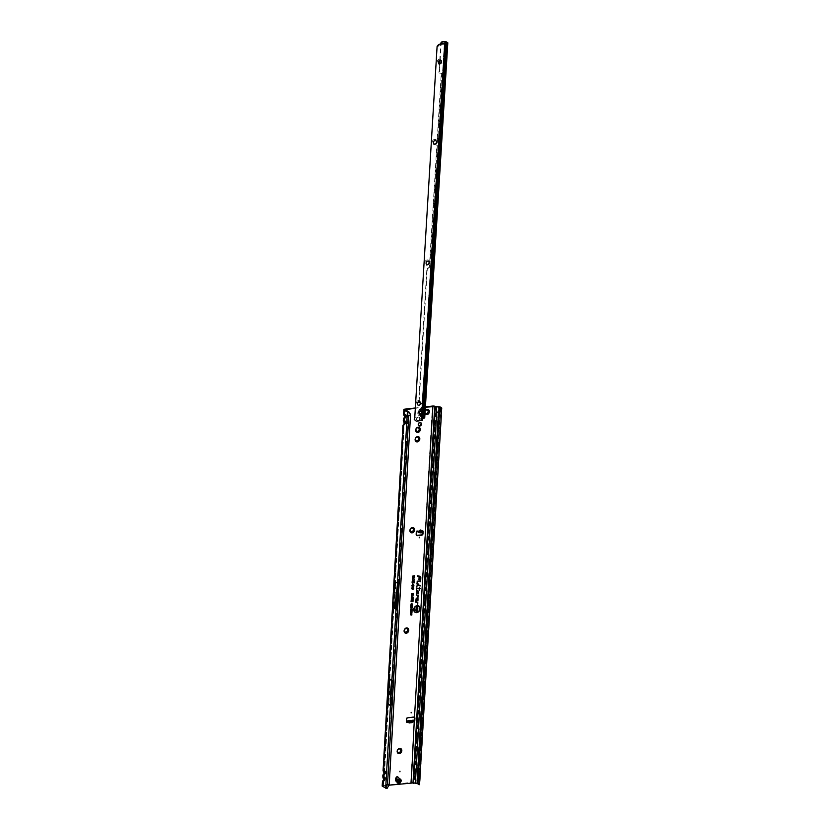 <?xml version="1.0" encoding="UTF-8"?>
<svg xmlns="http://www.w3.org/2000/svg" width="830" height="830" viewBox="0 0 830 830"><rect width="100%" height="100%" fill="white"/><g stroke="black" fill="none" stroke-linecap="round" stroke-linejoin="round"><path stroke-width="0.62" stroke-dasharray="4.15 3.11" d="M424.981 413.859A2.791 2.303 -60.6 0 1 425.178 410.518M425.147 411.016A1.868 1.546 119.4 0 0 425.043 412.759M399.925 749.096L399.956 749.116A1.868 1.546 119.4 0 0 398.099 752.364L398.12 752.374M406.866 628.652L406.897 628.673A1.868 1.546 119.4 0 0 405.05 631.921L405.03 631.91M412.655 528.285L412.686 528.305A1.868 1.546 119.4 0 0 410.829 531.553L410.819 531.542M417.915 437.337A1.868 1.546 119.4 0 0 416.079 440.595M418.797 420.883A1.868 1.546 119.4 0 0 418.725 417.365A1.868 1.546 119.4 0 0 418.227 420.945M418.237 417.096A1.868 1.546 119.4 0 0 418.04 420.665A1.868 1.546 119.4 0 0 418.237 417.096M427.429 410.103L427.398 410.082A1.868 1.546 119.4 0 0 425.583 413.35L425.593 413.361M418.445 427.917L418.476 427.927A1.868 1.546 119.4 0 0 416.619 431.185L416.639 431.195M420.592 422.636A1.785 1.473 119.4 0 0 418.009 423.736A1.785 1.473 119.4 0 0 418.86 425.697M420.675 411.026L421.204 411.12A1.691 1.39 -60.6 0 1 421.609 411.919L421.443 412.946A1.691 1.39 -60.6 0 1 421.298 413.216L420.488 413.807L420.986 414.253A1.785 1.473 -60.6 0 1 420.032 414.357L419.669 414.212A1.836 1.515 119.4 0 0 420.156 414.243A1.826 1.504 -60.6 0 1 419.658 414.191L420.063 414.139A1.743 1.442 119.4 0 0 420.54 413.963L420.634 414.077A1.826 1.504 -60.6 0 1 420.146 414.222A1.836 1.515 119.4 0 0 420.654 414.097L420.717 414.129A1.836 1.515 -60.6 0 1 419.721 414.232A1.836 1.515 119.4 0 0 420.717 414.129L420.509 413.911A1.691 1.39 -60.6 0 1 419.617 414.004L418.901 413.485A1.691 1.39 -60.6 0 1 418.787 413.247L418.714 412.24A1.691 1.39 -60.6 0 1 419.233 411.338L420.115 410.829A1.691 1.39 -60.6 0 1 420.385 410.798L420.758 411.006A1.785 1.473 119.4 0 0 420.54 414.409A1.785 1.473 119.4 0 0 420.737 410.985L421.547 411.431L420.758 411.006A0.654 0.54 119.4 0 0 420.437 410.757L420.986 411.047A0.654 0.54 -60.6 0 1 421.184 411.244L421.267 411.234A0.726 0.591 119.4 0 0 420.177 411.348A0.654 0.54 -60.6 0 1 420.986 411.047L419.793 411.628L422.003 411.96A1.473 1.214 -60.6 0 1 422.034 412.022L420.82 414.232A1.473 1.214 -60.6 0 1 420.779 414.232L419.845 413.714L419.773 412.271A1.473 1.214 -60.6 0 1 419.814 412.209L420.686 411.659M420.25 410.715A1.785 1.473 119.4 0 0 420.053 414.129A1.785 1.473 119.4 0 0 420.25 410.715M422.543 530.847A0.82 0.674 119.4 0 0 421.484 530.847L420.105 530.868L419.97 530.225L419.679 530.868L417.096 530.91A0.82 0.674 119.4 0 0 415.996 531.719L415.851 534.25A1.318 1.079 119.4 0 0 416.608 535.371M420.105 530.868L421.059 532.684L419.97 530.225M421.028 532.736L420.032 532.331L419.679 530.868M390.069 692.583L390.1 691.95L390.069 692.583M394.758 604.354L394.79 603.721L394.758 604.354M389.063 785.201L383.834 785.782L383.616 781.487L385.276 780.003L383.616 781.487L384.3 780.978L384.446 778.488L384.342 780.802L385.919 778.716L384.311 776.942L384.466 774.722L383.979 775.21L384.663 774.701L384.798 772.222L384.705 774.535L386.282 772.44L384.663 770.665L404.158 425.168L405.797 423.591L404.158 425.168L384.114 770.375L386.375 772.408L383.979 775.21L385.639 773.726M385.608 773.633L384.466 774.722M385.327 772.315L385.027 771.993A1.183 0.664 124.9 0 1 385.296 770.966L385.888 772.139L383.118 775.313M384.145 773.498L384.072 773.778A1.183 0.996 -126.8 0 1 384.072 773.778L385.027 771.993L383.958 771.246A1.183 0.664 124.9 0 1 384.228 770.219L385.296 770.966M384.311 776.942L383.854 777.326L383.751 776.652L384.352 776.766L386.012 778.685L385.276 780.003M385.245 779.899L384.083 780.895M384.975 778.592L384.663 778.26A1.183 0.664 124.9 0 1 384.933 777.243L385.525 778.405L382.755 781.58M383.782 779.775L383.709 780.055A1.183 0.996 -126.8 0 1 383.709 780.055L384.663 778.26L383.595 777.513A1.183 0.664 124.9 0 1 383.865 776.496L384.933 777.243M404.158 425.168L404.843 424.659L404.988 422.18L404.884 424.493L406.461 422.397L404.853 420.623L404.988 418.31L406.181 417.407L404.521 418.901L404.293 420.333L406.555 422.366L405.818 423.684M405.797 423.591L404.656 424.68M405.517 422.273L405.216 421.941A1.183 0.664 124.9 0 1 405.476 420.924L406.067 422.096L403.307 425.271M404.324 423.456L405.237 422.761L404.241 423.746A1.183 0.996 -126.8 0 1 404.252 423.736L405.216 421.941L404.148 421.204A1.183 0.664 124.9 0 1 404.407 420.177L405.476 420.924M404.521 418.901L405.206 418.382L405.351 415.903L405.248 418.216L406.825 416.12L406.327 414.927L406.918 416.1L406.181 417.407M405.216 414.346L405.382 415.996L406.285 415.093L405.216 414.346L405.486 410.134M404.791 414.772L404.656 414.066L406.327 414.927M405.88 415.996L405.569 415.674A1.183 0.664 124.9 0 1 405.839 414.658L406.43 415.82L403.66 418.994M404.687 417.189L405.6 416.494L404.604 417.469A1.183 0.996 -126.8 0 1 404.615 417.459L405.569 415.674L404.501 414.927A1.183 0.664 124.9 0 1 404.77 413.911L405.839 414.658M416.297 612.312A3.362 2.77 119.4 0 0 416.629 612.291A3.362 2.77 119.4 0 0 419.326 610.268A3.362 2.77 119.4 0 0 419.316 606.958M417.49 605.61A3.611 2.978 119.4 0 0 417.438 605.61A3.611 2.978 119.4 0 0 417.013 605.63A3.611 2.978 119.4 0 0 414.108 607.83A3.611 2.978 119.4 0 0 414.17 611.399A3.611 2.978 119.4 0 0 414.201 611.44M417.449 581.135L416.899 583.895M417.262 585.181L416.722 586.955M414.305 721.644L413.402 721.28A0.82 0.674 119.4 0 0 414.409 721.478M413.112 720.253A1.183 0.571 -96.4 0 0 412.987 720.419L412.915 721.011A0.82 0.674 119.4 0 0 414.263 720.658M397.497 776.828L396.948 776.247L395.111 778.353L395.07 780.376L397.456 782.898L399.303 782.773L401.139 780.677L400.6 780.096A6.567 5.416 119.4 0 1 399.728 778.831A1.318 1.079 -60.6 0 0 399.645 778.675A6.101 5.032 -60.6 0 0 398.825 777.814A1.318 1.079 -60.6 0 0 398.69 777.72A6.567 5.416 119.4 0 1 398.556 777.658A6.567 5.416 119.4 0 1 397.497 776.828L396.948 776.247M425.385 407.177L414.824 408.36M398.69 777.72L399.168 778.001A1.318 1.079 -60.6 0 1 399.178 778.001A6.567 5.416 119.4 0 1 399.043 777.928A6.567 5.416 119.4 0 1 397.985 777.098L397.435 776.517M399.655 778.395A6.101 5.032 -60.6 0 1 400.122 778.945A1.318 1.079 -60.6 0 1 400.216 779.1A6.567 5.416 119.4 0 0 401.077 780.366L398.556 782.13A1.639 0.903 -43.4 0 0 397.456 782.898M401.627 780.947L401.077 780.366M422.584 532.362L422.615 531.802M409.356 720.679L409.097 722.069L411.089 721.841L412.199 720.357M382.184 786.02A2.293 0.664 3.3 0 1 383.346 785.512L410.715 782.462A2.293 0.664 3.3 0 1 413.838 782.877L414.357 783.167L436.061 406.773M425.406 406.845L414.844 408.028M414.16 717.13A1.318 1.079 119.4 0 0 413.361 716.84L407.374 717.514A1.318 1.079 119.4 0 0 406.161 718.894L406.015 721.436A0.82 0.674 119.4 0 0 406.607 722.142M413.35 721.187L412.987 720.419L413.402 721.28L412.271 722.349M421.972 531.117L421.484 530.847L421.422 531.905A1.183 0.602 -90.9 0 0 421.723 532.31L422.439 532.715M411.4 721.177L413.402 721.28M396.003 609.293L397.508 583.21M395.941 581.778L398.358 583.137L396.615 598.617L396.169 606.491L396.813 608.784A1.318 1.079 -60.6 0 1 396.865 609.21L394.437 607.84L395.941 581.778L393.97 599.322L393.648 604.79L394.395 607.415A1.318 1.079 -60.6 0 1 394.437 607.84M392.6 680.278L391.169 693.652L391.148 705.376L392.6 680.278L390.328 679.002L388.907 692.376L388.886 704.099L390.328 679.002M391.148 705.376L388.886 704.099M383.834 785.782L383.336 786.28L387.039 788.5M384.446 778.488L383.802 776.797M383.979 775.21L383.751 776.652M384.798 772.222L384.114 770.375M387.973 704.193L389.426 679.044M393.524 607.902L395.028 581.809M383.595 777.513L383.087 777.368A1.183 1.1 -134.9 0 1 382.806 776.527L383.865 776.496L383.792 773.882M383.958 771.246L383.45 771.101A1.183 1.1 -134.9 0 1 383.17 770.25L384.228 770.219L403.971 423.84M408.536 415.55L387.268 784.412L388.969 784.371L410.238 415.508L408.028 415.457L408.246 411.69M387.268 784.412L396.854 609.199M388.616 786.767L389.218 784.661M410.196 414.377L410.487 415.799M404.988 422.18L404.293 420.333M404.148 421.204L403.639 421.059A1.183 1.1 -134.9 0 1 403.349 420.208L404.407 420.177L404.345 417.563M405.351 415.903L404.708 414.201M405.04 409.885L404.656 414.066M404.501 414.927L404.002 414.782A1.183 1.1 -134.9 0 1 403.712 413.942L404.77 413.911L405.05 409.117M436.653 406.866L414.948 783.25L414.357 783.167M414.948 783.25L418.507 783.385L440.211 407.001M418.528 784.485L417.511 783.427M417.656 783.489L439.08 411.888M441.57 407.769L419.876 784.163L418.507 783.385M418.911 784.412L440.346 415.467L438.479 415.872M420.271 576.964A1.836 1.515 -60.6 0 1 420.488 577.919L420.333 581.664M418.994 576.311L418.828 580.046M417.168 597.89A1.1 0.903 119.4 0 0 415.975 599.042L415.851 602.165M417.604 598.42A0.882 0.726 -60.6 0 1 417.687 598.855L417.604 600.318M417.48 602.466L417.438 604.147M417.583 590.763A1.1 0.903 119.4 0 0 416.38 591.925L416.255 595.048M418.009 591.302A0.882 0.726 -60.6 0 1 418.102 591.738L418.019 593.201M417.936 595.442L417.853 597.029M416.982 588.128L416.556 589.943M419.233 587.318L419.171 588.397M419.16 588.615L419.129 590.14M416.131 607.124L417.978 606.554M416.089 607.965L417.376 606.875M416.473 607.902L417.915 607.757M415.923 610.797L417.625 610.237M416.65 611.565L416.65 610.6M417.397 611.627L417.407 610.517M415.986 609.417L416.743 608.494M416.401 609.998L415.934 609.365L416.401 609.998M417.376 608.494L417.158 609.863M416.94 608.847L417.708 609.096M416.712 609.542L416.888 608.815M412.531 576.228L414.471 575.709M413.319 576.923L413.319 576.03M414.097 576.964L414.097 575.947M413.444 588.574L412.718 588.034M412.832 587.837L413.61 588.491L413.029 589.196M411.794 588.74L412.728 587.827L413.61 588.491M412.313 589.3L411.742 588.688L412.313 589.3M413.548 586.903L412.811 586.364M412.925 586.167L413.703 586.82L413.122 587.526M411.888 587.08L412.832 586.156L413.703 586.82M412.417 587.63L411.836 587.018L412.417 587.63M411.981 585.461L412.728 584.652M412.427 585.97L411.929 585.399L412.427 585.97M413.527 584.631L413.226 585.835M412.531 585.773L413.34 584.631L413.807 585.15M412.137 582.702L412.645 582.089M412.697 583.116L412.085 582.639L412.697 583.116M413.724 583.044L413.703 582.297M412.209 581.436L412.686 581.851L412.157 581.384L413.682 580.772M413.828 580.243L414.087 579.382M412.458 577.524L414.388 577.12M412.386 578.738L413.216 577.441M413.776 578.303L414.014 577.348M411.514 593.969L413.444 593.45M411.493 594.353L413.06 593.678M411.452 595.037L412.904 594.861M411.597 601.698L411.016 601.314L411.597 601.698M411.348 601.491L412.842 601.345M411.296 599.851L411.815 599.665M411.659 600.547L411.078 600.163L411.659 600.547M411.421 600.339L413.06 600.204M411.358 598.7L411.877 598.523M411.732 599.405L411.141 599.011L411.732 599.405M411.483 599.198L413.122 599.053M411.794 598.254L411.213 597.87L411.794 598.254M411.545 598.046L413.184 597.911M412.199 604.115L411.618 603.69M411.721 603.535L412.313 604.043L411.856 604.593M410.902 604.25L411.628 603.524L412.313 604.043M410.311 614.874L411.721 614.034M411.545 615.165L411.514 614.625M410.404 613.246L411.784 612.831M410.362 613.827L411.483 613.007M410.601 613.775L411.742 613.65M410.425 612.841L410.435 611.772L412.002 611.617M411.078 612.706L411.068 611.866M411.68 612.685L411.68 611.793M410.549 610.745L412.074 610.309M410.508 611.326L411.628 610.507M410.746 611.274L412.033 611.15M410.591 609.708L411.286 608.95L412.002 609.49L411.379 608.95M410.705 609.625L411.566 609.915L411.275 609.106M410.705 608.017L412.23 607.705M411.711 608.566L411.908 607.882M410.777 606.626L412.313 606.201M410.767 606.917L411.981 606.377M410.736 607.446L411.856 607.301M410.819 605.589L411.524 604.831L412.24 605.371L411.618 604.831M410.943 605.516L411.805 605.807L411.514 604.997M404.449 416.39A1.183 0.602 154.6 0 0 404.667 416.577L404.002 414.782M405.206 418.382L405.631 417.314L404.563 418.725M405.009 418.403L404.335 418.974L404.397 421.007L405.019 422.273L405.963 421.204M404.086 422.667A1.183 0.602 154.6 0 0 404.303 422.844L403.639 421.059M404.843 424.659L405.268 423.58L404.2 425.002M388.72 786.217L387.185 788.22M383.346 785.512L383.429 780.159M383.543 778.976A1.183 0.602 154.6 0 0 383.761 779.163L383.087 777.368M384.3 780.978L384.726 779.899L383.657 781.321M384.103 780.999L383.429 781.559L383.17 786.072M385.379 779.775L384.415 780.74L383.854 777.326L384.466 778.582L385.421 777.513M383.906 772.709A1.183 0.602 154.6 0 0 384.124 772.886L383.45 771.101M384.663 774.701L385.089 773.622L384.02 775.044M384.249 771.08L384.83 772.315L385.784 771.246M396.626 598.617L395.941 603.732L393.711 602.009L393.576 604.396M395.941 603.732L395.837 605.61L393.607 604.354L393.97 599.322M395.837 605.61L396.169 606.491M391.262 692.147L389 690.871M391.169 693.652L388.907 692.376M421.806 531.293L421.422 531.905M421.443 531.252L421.277 530.64M410.497 721.031L409.097 722.069M412.5 720.814L411.089 721.841M412.22 722.391L413.402 721.146M412.064 722.494L412.655 721.322L413.143 721.685L411.991 722.536M408.194 721.861L409.854 722.359M409.771 722.059L413.018 721.81L407.987 721.747L409.553 722.38M401.139 780.677L400.6 780.096M395.111 778.353L399.811 780.273L398.556 782.13L396.014 779.183L397.861 777.088L400.714 780.107M400.008 778.872L399.23 780.096L396.18 779.609A1.639 0.903 -43.4 0 0 395.07 780.376M400.548 779.432L398.867 782.202L399.303 782.773M421.796 412.022L421.837 411.929A1.836 1.515 119.4 0 0 421.401 411.058L421.453 411.089A1.836 1.515 -60.6 0 1 421.889 411.971L421.671 411.908A1.743 1.442 119.4 0 0 421.256 411.089L420.769 411.213M420.82 409.564A3.279 2.708 119.4 0 0 417.936 412.168A3.279 2.708 119.4 0 0 419.026 415.55A3.279 2.708 119.4 0 0 420.457 415.83A3.279 2.708 119.4 0 0 423.342 413.216A3.279 2.708 119.4 0 0 422.252 409.833A3.279 2.708 119.4 0 0 420.82 409.564A3.279 2.708 119.4 0 0 417.957 412.178A3.279 2.708 119.4 0 0 419.046 415.56A3.279 2.708 119.4 0 0 420.478 415.84A3.279 2.708 119.4 0 0 420.592 415.83A3.279 2.708 119.4 0 0 423.29 411.037A3.279 2.708 119.4 0 0 422.263 409.844A3.279 2.708 119.4 0 0 420.831 409.564M420.924 413.423L420.955 413.506A0.654 0.54 119.4 0 0 421.36 413.278L421.35 413.257A1.743 1.442 119.4 0 0 421.505 412.977L421.536 412.977A0.654 0.54 119.4 0 0 421.505 412.51L421.92 412.749A0.654 0.54 -60.6 0 1 421.37 413.745L421.401 413.817A0.726 0.591 119.4 0 0 422.003 412.728L421.899 411.971A1.836 1.515 119.4 0 0 421.464 411.099L421.723 411.296A1.785 1.473 -60.6 0 1 422.138 412.147L422.086 412.22M418.818 412.386L418.714 412.282A1.826 1.504 -60.6 0 1 419.254 411.296L419.316 411.307A1.836 1.515 119.4 0 0 418.787 412.323L419.368 412.821L419.42 413.869L418.839 412.801A0.654 0.54 119.4 0 0 418.756 413.288L418.756 413.278A1.743 1.442 119.4 0 0 418.88 413.527L418.88 413.527A0.654 0.54 119.4 0 0 419.285 413.693L419.7 413.931A0.654 0.54 -60.6 0 1 419.264 413.039L418.963 412.593L419.264 413.039A0.726 0.591 119.4 0 0 419.731 414.004L419.939 414.398A1.857 1.525 119.4 0 0 421.152 414.263L421.401 413.817M420.779 414.232A1.473 1.214 -60.6 0 1 420.748 414.232L420.229 413.807A1.349 1.11 119.4 0 0 420.291 413.807L420.312 413.776A0.654 0.54 -60.6 0 1 420.914 413.153L421.184 412.666A0.654 0.54 -60.6 0 1 421.381 411.836L421.391 411.794A1.349 1.11 119.4 0 0 421.37 411.742L421.484 411.711A1.442 1.193 -60.6 0 1 421.516 411.763L421.63 413.558M422.148 412.147L422.242 412.271A1.857 1.525 119.4 0 0 421.713 411.192L421.723 411.296M421.557 411.431L420.903 411.255L421.64 411.307M419.721 411.524L419.057 412.624A1.857 1.525 119.4 0 1 419.731 411.41L419.876 411.597M419.254 413.61L419.617 414.066A1.743 1.442 119.4 0 0 420.073 414.097L420.001 414.274M419.762 411.12L420.405 410.757A1.743 1.442 119.4 0 0 420.125 410.788L420.136 410.788A0.654 0.54 119.4 0 0 419.773 411.12L421.184 411.607M444.548 43.7L421.619 413.817L422.729 413.786M414.274 417.376L421.204 416.629L421.09 420.426L421.204 416.629A1.639 1.349 119.4 0 1 421.619 413.817L444.392 43.751M418.652 400.465A2.791 2.303 119.4 0 0 418.32 405.797A2.791 2.303 119.4 0 0 418.652 400.465M418.019 405.019L418.05 405.04A1.868 1.546 -60.6 0 1 419.876 401.772L419.887 401.782M427.305 259.883A2.791 2.303 119.4 0 0 426.973 265.226A2.791 2.303 119.4 0 0 427.305 259.883M426.703 264.459L426.672 264.438A1.868 1.546 -60.6 0 1 428.529 261.191L428.508 261.18M434.723 139.388A2.791 2.303 119.4 0 0 434.391 144.731A2.791 2.303 119.4 0 0 434.723 139.388M434.121 143.964L434.09 143.943A1.868 1.546 -60.6 0 1 435.947 140.695L435.926 140.685M439.661 59.065A2.791 2.303 119.4 0 0 439.34 64.398A2.791 2.303 119.4 0 0 439.661 59.065M439.049 63.62A1.868 1.546 -60.6 0 1 440.886 60.362L440.875 60.351M421.246 420.374L422.325 420.374M422.231 420.447L421.36 420.271M419.264 402.54A0.986 0.851 124.5 0 0 419.534 402.56L420.416 402.498A0.654 0.571 -55.5 0 1 420.883 402.726L423.632 406.264L423.611 408.277L420.188 408.765A1.473 1.276 124.5 0 0 418.766 410.279L418.735 410.663A0.654 0.571 124.5 0 0 418.745 410.829L419.793 416.141A0.654 0.571 124.5 0 0 420.343 416.556L423.642 417.054L446.727 42.154L423.674 417.085L446.706 42.143M421.609 416.774L423.757 417.718L422.086 418.279L421.37 420.25M423.041 418.279L422.418 418.03L445.502 43.025M421.09 420.426L415.28 420.478M422.916 418.642L421.972 418.507L445.067 43.191M422.958 418.465L422.086 418.279M446.156 41.749L423.705 406.461L422.844 406.555L422.48 408.92L420.603 409.045A1.473 1.276 124.5 0 0 419.171 410.56L419.15 410.943A0.654 0.571 124.5 0 0 419.16 411.109L420.198 416.421A0.654 0.571 124.5 0 0 420.748 416.836L421.547 416.785M423.58 408.464L422.48 408.92L423.58 408.464L423.072 416.733M423.622 417.127L424.566 417.573L447.65 42.6M420.54 402.799L420.82 402.778A0.654 0.571 -55.5 0 1 421.298 403.007L422.844 406.555L445.222 43.098M423.632 406.264L422.833 406.389M439.495 63.765L438.956 72.521A0.654 0.571 -55.5 0 0 439.516 73.102L441.28 73.289L429.328 267.519L427.523 267.976A0.654 0.571 -55.5 0 0 426.89 268.64L418.694 401.689A0.986 0.851 124.5 0 0 418.694 401.71M419.129 401.616L427.294 268.92A0.654 0.571 -55.5 0 1 427.927 268.256L429.733 267.8L441.695 73.569L439.921 73.382A0.654 0.571 -55.5 0 1 439.371 72.801L439.921 63.765M440.139 60.206L441.135 44.094M439.713 60.3L440.709 44.146M423.788 417.21L446.862 42.237M408.858 721.457L407.354 721.623M414.284 720.513L410.715 782.462M385.525 778.405L384.788 779.723M385.888 772.139L385.151 773.456M406.067 422.096L405.341 423.414M406.43 415.82L405.704 417.137M432.42 406.067L414.429 717.971M413.433 721.156L413.143 721.685M421.723 532.31L420.592 532.331M420.032 532.331L418.268 532.362M386.541 788.085L386.759 784.319M383.616 781.487L383.336 786.28M398.358 583.137L408.028 415.457M392.901 605.641L393.482 595.546M435.543 406.482L413.838 782.877M438.354 406.731L416.66 783.115M440.284 415.394L419.015 784.257M396.813 608.784L394.395 607.415M396.076 606.159L396.387 600.681M420.841 532.694L419.856 530.339M413.018 721.81L410.207 722.11M419.108 412.52L419.108 412.479A1.785 1.473 -60.6 0 1 419.638 411.524M421.37 411.742L421.339 411.732A0.654 0.54 -60.6 0 1 420.634 411.545L420.146 411.607A0.654 0.54 -60.6 0 1 419.409 411.95L421.069 411.493M419.814 412.209L419.347 411.95A1.349 1.11 119.4 0 0 419.337 412.022L419.347 412.064A0.654 0.54 -60.6 0 1 419.451 412.863L419.669 413.299A0.654 0.54 -60.6 0 1 420.208 413.786L420.229 413.807M420.634 411.545L422.003 411.96M420.82 414.232L420.333 413.921A1.442 1.193 -60.6 0 1 420.271 413.931L420.001 413.745M421.007 410.269A2.666 2.2 119.4 0 0 420.717 415.374A2.666 2.2 119.4 0 0 421.007 410.269M419.773 412.271L419.316 412.012A1.442 1.193 -60.6 0 1 419.347 411.95L419.295 412.645M419.845 413.714L419.804 412.469M420.54 411.379L421.267 411.773M421.101 413.133L420.291 413.807M421.443 413.589L420.914 413.153M421.267 412.842L421.91 413.06M420.198 413.724L419.669 413.299M421.816 412.894L421.184 412.666M420.966 414.077L420.312 413.776M421.982 412.23L421.381 411.836M422.034 412.022L421.391 411.794M419.99 412.126L419.295 411.41M421.422 412.531L422.003 412.728M419.658 411.327L420.208 411.389M419.223 411.307A1.743 1.442 119.4 0 0 418.714 412.24L418.766 412.313A1.836 1.515 -60.6 0 1 419.316 411.327L419.233 411.338A1.836 1.515 119.4 0 0 418.725 412.282L419.223 411.307M418.839 412.251L418.839 412.801M424.255 418.04L423.632 417.781L446.716 42.797M423.176 418.237L422.553 417.978M422.688 419.503L421.744 419.378M446.789 42.787L423.705 417.666M423.611 408.277L422.75 408.36M423.705 406.679L422.854 406.762M422.211 416.826L422.729 408.557M423.985 417.251L447.069 42.268M421.816 416.38L421.951 414.18M444.766 43.482L422.522 404.947M422.117 404.667L444.465 41.5M421.08 532.715L420.053 530.287M389.965 692.002L390.027 692.542M394.655 603.773L394.717 604.323M383.854 777.326L384.435 774.629M384.778 774.473L384.062 770.51L403.971 425.251L404.625 424.587M392.642 604.707L392.829 601.345M406.295 417.189L405.32 418.154L404.874 409.678M440.782 407.935L419.077 784.329M406.15 417.314L404.988 418.31M404.967 424.421L405.932 423.466M404.397 421.007L404.957 424.431M384.778 774.463L385.743 773.508M420.592 415.83C422.927 415.042 423.829 413.444 423.29 411.037M421.91 413.599L422.854 413.734M446.831 42.735L423.757 417.718M422.543 408.889L423.352 408.619"/><path stroke-width="1.25" d="M399.334 753.671A2.791 2.303 -60.6 0 1 399.645 748.338A2.791 2.303 -60.6 0 1 399.334 753.671M399.137 748.961A1.868 1.546 119.4 0 0 398.929 752.54A1.868 1.546 119.4 0 0 399.137 748.961M406.285 633.228A2.791 2.303 -60.6 0 1 406.586 627.895A2.791 2.303 -60.6 0 1 406.285 633.228M406.088 628.518A1.868 1.546 119.4 0 0 405.88 632.087A1.868 1.546 119.4 0 0 406.088 628.518M412.064 532.85A2.791 2.303 -60.6 0 1 412.375 527.517A2.791 2.303 -60.6 0 1 412.064 532.85M411.867 528.139A1.868 1.546 119.4 0 0 411.67 531.719A1.868 1.546 119.4 0 0 411.867 528.139M417.314 441.892A2.791 2.303 -60.6 0 1 417.615 436.559A2.791 2.303 -60.6 0 1 417.314 441.892M417.117 437.182A1.868 1.546 119.4 0 0 416.909 440.761A1.868 1.546 119.4 0 0 417.117 437.182M417.853 432.482A2.791 2.303 -60.6 0 1 418.164 427.149A2.791 2.303 -60.6 0 1 417.853 432.482M417.656 427.772A1.868 1.546 119.4 0 0 417.449 431.351A1.868 1.546 119.4 0 0 417.656 427.772M425.178 410.518A2.791 2.303 -60.6 0 1 429.39 411.721A2.791 2.303 -60.6 0 1 424.981 413.859M425.043 412.759A1.868 1.546 119.4 0 0 428.052 412.033A1.868 1.546 119.4 0 0 425.147 411.016M398.099 752.364A1.868 1.546 119.4 0 0 399.936 749.106M405.05 631.921A1.868 1.546 119.4 0 0 406.897 628.673M410.829 531.553A1.868 1.546 119.4 0 0 412.676 528.295M416.079 440.595A1.868 1.546 119.4 0 0 417.915 437.337M418.227 420.945A1.868 1.546 119.4 0 0 418.797 420.883M425.583 413.35A1.868 1.546 119.4 0 0 427.419 410.093M416.619 431.185A1.868 1.546 119.4 0 0 418.476 427.927M399.79 783.043L397.933 783.167L399.043 783.219L401.461 780.719L399.79 783.043L400.548 780.895A1.38 1.048 -154 0 1 399.261 781.061L395.993 780.345L398.379 782.866L399.261 781.061M399.967 771.205L399.936 771.838L399.967 771.205M420.063 422.595A1.785 1.473 119.4 0 0 419.866 426.008A1.785 1.473 119.4 0 0 420.063 422.595M418.86 425.697A1.785 1.473 119.4 0 0 420.592 422.636M421.65 531.511L421.391 531.117C420.893 529.831 420.271 529.841 419.534 531.148L421.298 531.833L421.443 531.252M422.543 531.937L422.522 532.808L420.53 532.86L418.268 532.362L417.096 530.91M422.377 531.957L417.573 531.179A0.82 0.674 119.4 0 0 416.484 531.989L416.328 534.53A1.318 1.079 119.4 0 0 417.397 535.651L421.796 535.163A1.318 1.079 119.4 0 0 422.999 533.783L423.134 531.553A0.82 0.674 119.4 0 0 421.972 531.117L422.377 531.957M411.151 712.306L411.12 712.928L411.151 712.306M419.264 537.197L419.233 537.819L419.264 537.197M383.543 771.661A1.183 0.602 -25.4 0 1 383.325 771.475A1.183 0.602 -25.4 0 1 383.367 771.08L383.17 770.25M383.18 777.938A1.183 0.602 -25.4 0 1 382.962 777.752L382.806 775.23L383.802 774.795L383.948 772.315A1.183 0.602 154.6 0 0 383.906 772.709L383.087 770.448L392.642 604.707L393.524 607.902L396.055 609.334L397.56 583.241L395.246 603.846A1.318 1.079 119.4 0 0 395.236 603.918L395.132 605.734A1.318 1.079 119.4 0 0 395.173 606.159L396.055 609.334M384.145 773.498L382.806 775.23M385.68 788.178L385.898 784.412L389.218 784.661L387.039 788.5L382.485 786.373A2.293 0.664 3.3 0 1 382.184 786.02L382.443 781.507L383.439 781.072L383.585 778.582A1.183 0.602 154.6 0 0 383.543 778.976L382.962 777.752A1.183 0.602 -25.4 0 1 383.004 777.357L382.806 776.527M383.782 779.775L382.443 781.507M403.722 421.619A1.183 0.602 -25.4 0 1 403.505 421.433A1.183 0.602 -25.4 0 1 403.546 421.038L403.349 420.208M392.829 601.345L402.986 425.188L403.992 424.752L404.127 422.273A1.183 0.602 154.6 0 0 404.086 422.667L403.266 420.405L403.66 418.994A1.183 0.996 -126.8 0 1 403.93 417.978L403.349 418.911M404.324 423.456L402.986 425.188M404.086 415.342A1.183 0.602 -25.4 0 1 403.868 415.156A1.183 0.602 -25.4 0 1 403.909 414.772L403.712 413.942M404.127 422.273L403.66 418.994L404.345 418.486L404.49 415.996A1.183 0.602 154.6 0 0 404.449 416.39L403.629 414.139L403.888 409.626A2.293 0.664 -176.7 0 1 405.05 409.117L414.844 408.028M404.687 417.189L404.449 416.39M417.096 605.973A3.31 2.729 119.4 0 0 414.056 609.241A3.31 2.729 119.4 0 0 416.349 612.312A3.31 2.729 119.4 0 0 416.733 612.301A3.31 2.729 119.4 0 0 419.399 610.278A3.31 2.729 119.4 0 0 419.347 607A3.31 2.729 119.4 0 0 417.096 605.973M419.347 607L419.285 606.917A3.362 2.77 119.4 0 0 419.285 606.917A3.362 2.77 119.4 0 0 417.002 605.859A3.362 2.77 119.4 0 0 413.911 609.189A3.362 2.77 119.4 0 0 416.245 612.312A3.362 2.77 119.4 0 0 416.297 612.312M417.117 605.63A3.662 3.019 119.4 0 0 414.17 607.871A3.662 3.019 119.4 0 0 414.232 611.492A3.662 3.019 119.4 0 0 416.712 612.633A3.662 3.019 119.4 0 0 420.073 609.013A3.662 3.019 119.4 0 0 417.542 605.62A3.662 3.019 119.4 0 0 417.117 605.63M414.201 611.44A3.611 2.978 119.4 0 0 416.619 612.53A3.611 2.978 119.4 0 0 419.928 608.992A3.611 2.978 119.4 0 0 417.49 605.61M417.449 581.135L416.899 583.988L418.87 584.237L417.2 583.708L417.314 581.571L419.036 581.322M416.722 586.955L417.127 585.399L420.229 585.783L417.21 585.192L416.722 587.049L417.21 585.503L420.364 585.897L417.293 585.192M416.909 588.574L419.212 588.719L419.399 590.265L419.492 588.75L420.219 588.522L419.285 587.318L419.223 588.397L417.096 588.138L416.546 590.037L416.93 588.346L419.212 588.719M414.409 721.478A0.82 0.674 119.4 0 0 414.772 720.782L414.917 718.24A1.318 1.079 119.4 0 0 413.848 717.12L407.862 717.784A1.318 1.079 119.4 0 0 406.648 719.164L406.503 721.706A0.82 0.674 119.4 0 0 407.831 721.903L407.572 721.021A1.183 0.571 83.6 0 1 407.872 720.772A1.183 0.571 83.6 0 1 408.07 720.814L409.833 721.426L414.108 720.948L413.485 720.212A1.183 0.571 -96.4 0 0 413.288 720.17A1.183 0.571 -96.4 0 0 413.112 720.253M406.607 722.142A0.82 0.674 119.4 0 0 407.354 721.623M414.263 720.658A0.82 0.674 119.4 0 0 414.284 720.513L414.429 717.971A1.318 1.079 119.4 0 0 414.16 717.13M417.511 783.427L412.987 782.97L434.692 406.576L425.385 407.177M414.824 408.36L404.874 409.678L408.889 411.825L410.196 414.377M389.063 785.201L412.987 782.97M411.732 606.523L410.777 606.626L412.313 606.201L411.182 606.989L412.24 607.539L410.715 607.705L411.981 606.377L410.788 606.512M411.265 608.068L412.23 607.705L411.711 608.836L410.705 608.017M412.085 607.716L411.711 608.836L411.255 608.349M411.545 610.631L410.549 610.745L412.074 610.309L411.037 611.254L412.012 611.409L410.497 611.575L411.628 610.507L410.549 610.631M410.684 612.81L410.487 611.783L412.002 611.617L411.939 612.654L411.732 611.907L410.435 612.727M411.4 613.142L410.404 613.246L411.929 612.82L410.892 613.764L411.867 613.91L410.352 614.086L411.483 613.007L410.404 613.131M411.566 614.74L410.321 614.615L411.867 614.013L411.794 615.134L410.311 614.76M412.199 604.115L411.161 604.219L411.431 604.79L410.902 604.25L411.721 603.535L412.458 604.095L411.919 604.707L411.618 603.69L411.296 604.676L410.85 604.188M411.721 603.535L412.458 604.095L411.856 604.593M411.265 597.932L411.939 597.372L411.659 598.057L413.184 597.911L411.213 597.87M411.192 599.073L411.877 598.523L411.597 599.198L413.122 599.053L411.141 599.011M411.13 600.225L411.815 599.665L411.524 600.349L413.06 600.204L411.078 600.163M411.058 601.366L411.742 600.816L411.462 601.491L412.987 601.345L411.016 601.314M413.247 597.299L411.317 596.905M412.811 593.824L411.514 593.969L413.444 593.45L411.971 594.456L413.35 595.141L411.431 595.349L412.676 594.903L411.493 594.353L413.06 593.678L411.524 593.855M413.257 577.545L414.388 577.12L414.346 577.908L412.375 578.925L413.247 577.763L412.458 577.524M414.243 577.13L413.755 578.614L413.184 578.095L412.386 578.738M417.345 576.196L419.036 576.414L419.108 580.18L419.409 576.456A1.785 1.463 -60.6 0 1 420.54 577.981L420.603 581.788L420.831 577.95A2.106 1.743 119.4 0 0 419.492 576.145L417.345 576.196M416.027 599.104L415.84 602.269L417.511 602.497L417.718 604.271L417.812 602.538L416.141 601.978L416.307 599.073A0.83 0.685 -60.6 0 1 417.739 598.918L417.272 600.339L417.905 600.962L418.03 598.887A1.152 0.955 119.4 0 0 416.027 599.104M416.432 591.987L416.255 595.141L417.926 595.38L418.123 597.154L418.227 595.411L416.556 594.861L416.722 591.956A0.83 0.685 -60.6 0 1 418.154 591.79L417.687 593.211L418.32 593.844L418.434 591.759A1.152 0.955 119.4 0 0 416.432 591.987M413.361 576.145L414.471 575.709L414.097 576.964L414.149 576.051L413.319 576.923L413.319 576.03L412.541 576.113M413.444 588.574L412.095 588.698L412.448 589.414L411.794 588.74L412.832 587.837L413.755 588.543L413.091 589.31L413.444 588.574L412.718 588.034L411.95 588.657L412.313 589.3L411.742 588.688M412.313 589.3L411.794 588.74M412.832 587.837L413.755 588.543L413.029 589.196M413.548 586.903L412.188 587.038L412.541 587.744L411.888 587.08L412.925 586.167L413.848 586.872L413.184 587.64L413.548 586.903L412.811 586.364L412.054 586.986L412.417 587.63L411.836 587.018M412.417 587.63L411.888 587.08M412.925 586.167L413.848 586.872L413.122 587.526M413.018 585.69L411.981 585.461L412.728 584.652L412.531 585.773L413.433 584.631L413.942 585.202L413.278 585.939L413.413 584.942L412.52 586.073L411.981 585.461M412.738 584.963L412.427 585.762M413.433 584.631L413.942 585.202L413.226 585.835M413.641 585.243L412.873 585.617M413.454 582.608L412.79 583.22L412.137 582.702L412.78 582.058L412.801 582.919L413.07 582.048L414.077 582.11L414.025 583.013L413.755 582.401L412.79 583.22L412.137 582.702M412.801 582.359L412.801 582.919M412.209 581.436L412.852 580.782L414.17 581.218L412.78 581.955L412.157 581.384M413.682 580.772L414.17 581.218L412.686 581.851M412.334 579.807L413.88 580.201L414.232 579.361L413.931 580.554L412.593 579.797M410.591 609.708L411.379 608.95L412.137 609.531L411.327 610.289L410.539 609.645M411.379 608.95L412.137 609.531L410.726 610.081M410.819 605.589L411.618 604.831L412.375 605.423L411.556 606.18L410.777 605.537M411.618 604.831L412.375 605.423L410.964 605.973M416.608 535.371A1.318 1.079 119.4 0 0 416.919 535.381L421.308 534.894A1.318 1.079 119.4 0 0 422.522 533.514L422.584 532.362M422.615 531.802L422.646 531.283A0.82 0.674 119.4 0 0 422.543 530.847M439.08 411.888L439.361 407.094L440.471 408.101L441.768 407.997L440.211 407.001L435.543 406.482A2.293 0.664 -176.7 0 0 432.42 406.067L425.406 406.845M408.07 720.814L409.356 720.679L408.858 721.457L409.356 720.679L412.5 720.814L412.085 720.305L413.288 720.17M413.485 720.212L411.4 721.177M408.194 721.861L414.056 721.893L414.346 720.897M417.334 531.356L419.295 531.065C420.219 529.644 420.945 529.633 421.474 531.034L421.443 531.044M389.218 784.661L410.487 415.799L407.167 415.55L407.385 411.784L404.189 409.979A2.293 0.664 -176.7 0 1 403.888 409.626M395.173 606.159L392.642 604.728A1.318 1.079 119.4 0 1 392.6 604.302L392.704 602.487A1.318 1.079 119.4 0 1 392.714 602.414L395.028 581.809L397.56 583.241M391.802 680.382L389.426 679.044L388.098 690.871A1.318 1.079 119.4 0 0 388.087 690.944L388.004 692.438A1.318 1.079 119.4 0 0 387.994 692.511L387.973 704.193L390.349 705.531L391.802 680.382L390.463 692.21A1.318 1.079 119.4 0 0 390.463 692.282L390.37 693.776A1.318 1.079 119.4 0 0 390.37 693.849L390.349 705.531M396.854 609.199L398.358 583.137L396.854 609.199M416.982 609.687L416.494 610.102L415.986 609.417L416.743 608.494L416.504 609.728L417.376 608.494L417.853 609.147L417.21 609.977L417.365 608.857L416.494 610.102L415.986 609.417M416.722 608.857L416.411 609.728M417.376 608.494L417.853 609.147L417.158 609.863M417.563 609.189L417.272 608.753L416.847 609.614M416.702 610.714L415.944 610.424L417.77 610.226L417.397 611.627L417.459 610.621L416.65 611.565L416.65 610.6L415.934 610.683M417.314 607L416.131 607.124L417.978 606.554L416.733 607.882L417.895 608.12L416.069 608.328L417.376 606.875L416.141 607.01M434.692 406.576L439.361 407.094M407.385 411.784L408.889 411.825M439.049 412.105L438.479 412.022L438.572 410.311L438.437 412.033L436.767 412.157L435.812 407.074M419.534 784.672L441.332 415.519L419.534 784.672L417.791 783.821L419.16 784.744M441.145 415.301L441.768 407.997M441.29 408.308L440.056 410.84L439.257 410.726L438.479 415.872L417.355 782.949A1.971 1.432 112 0 0 417.791 783.821M417.324 782.721L417.988 783.209A1.971 1.432 112 0 0 418.424 784.07M438.479 415.872L439.101 416.12L417.947 782.981M440.056 410.84L439.101 416.12L440.803 415.809L441.56 408.184M420.333 581.664L420.686 577.898A2.054 1.691 119.4 0 0 419.378 576.134L417.365 575.885M418.828 580.046L419.326 576.352A1.836 1.515 -60.6 0 1 420.271 576.964M417.345 576.103L419.036 576.414M417.272 600.308L417.77 600.796L417.884 598.835A1.1 0.903 119.4 0 0 417.168 597.89M417.438 604.147L417.677 602.487L415.996 601.968L416.162 599.021A0.882 0.726 -60.6 0 1 417.604 598.42M415.851 602.165L417.459 602.414M417.687 593.18L418.185 593.678L418.299 591.717A1.1 0.903 119.4 0 0 417.583 590.763M417.853 597.029L418.081 595.369L416.411 594.851L416.577 591.904A0.882 0.726 -60.6 0 1 418.009 591.302M416.255 595.048L417.864 595.297M419.223 588.397L417.044 588.138M419.129 590.14L419.347 588.646L420.063 588.729L419.285 587.329M416.556 589.943L416.774 588.522M416.899 583.895L418.735 584.123L417.054 583.698L417.179 581.519L418.891 581.311M417.895 608.12L416.069 608.214M416.733 607.882L417.957 606.917M416.992 610.673L416.805 611.43M417.459 610.621L416.857 610.579M417.625 610.237L417.552 611.492M416.401 609.998L415.934 609.365M417.272 608.494L417.708 609.096M413.672 576.103L413.485 576.788M414.149 576.051L413.527 576.01M414.326 575.73L414.263 576.829M413.402 588.512L412.718 588.034L413.402 588.512M412.728 587.827L413.61 588.491M413.496 586.841L412.811 586.364L413.496 586.841M412.832 586.156L413.703 586.82M412.427 585.97L411.929 585.399M413.34 584.631L413.807 585.15M412.697 583.116L412.085 582.639M414.077 582.11L413.89 582.909M413.07 582.048L413.931 582.1M413.081 581.27L412.354 581.353L413.081 581.27M413.88 580.201L412.271 579.797M413.931 580.554L412.261 580.004M414.087 579.382L414.025 580.429M414.066 577.462L413.776 578.303L414.066 577.462L413.423 577.421L413.672 578.292M412.676 594.903L411.483 594.56M413.35 595.141L411.441 595.235M411.971 594.456L413.226 594.737M413.423 593.865L411.971 594.311M411.327 596.739L413.122 597.029M412.977 601.657L411.597 601.698M411.763 601.117L411.224 601.293M413.039 600.515L411.659 600.547M411.825 599.966L411.286 600.152M413.101 599.364L411.732 599.405M411.898 598.824L411.358 599.001M413.174 598.212L411.794 598.254M411.96 597.673L411.421 597.859M412.147 604.053L411.618 603.69L412.147 604.053M411.628 603.524L412.313 604.043M411.721 614.034L411.659 615.04M411.867 613.91L410.362 613.972M410.892 613.764L411.919 613.069M410.726 612.021L410.539 612.716M411.12 611.969L410.591 611.918M411.379 611.949L411.192 612.582M411.856 611.627L411.805 612.55M412.012 611.409L410.508 611.461M411.037 611.254L412.064 610.569M411.286 608.95L412.002 609.49M411.836 609.5L410.705 609.625L411.836 609.5M411.877 609.562L411.369 609.21L411.348 610.029M411.95 607.996L411.618 608.566L411.389 607.944M411.524 608.048L411.711 608.566M411.639 607.342L410.757 607.072M412.24 607.539L410.726 607.591M411.255 607L412.116 607.207M412.292 606.543L411.13 606.865M411.524 604.831L412.24 605.371M412.064 605.392L410.943 605.516L412.064 605.392M412.116 605.454L411.607 605.101L411.576 605.91M410.186 413.921L408.733 412.105M410.487 415.799L410.113 413.942M404.345 418.486A1.183 0.996 -126.8 0 1 404.604 417.469L403.93 417.978M393.482 595.546L403.307 425.271A1.183 0.996 -126.8 0 1 403.567 424.244M403.992 424.752A1.183 0.996 -126.8 0 1 404.241 423.746L404.086 422.667M382.485 786.373L382.755 781.58A1.183 0.996 -126.8 0 1 383.024 780.563M383.439 781.072A1.183 0.996 -126.8 0 1 383.699 780.055L383.543 778.976M383.585 778.582L383.118 775.313A1.183 0.996 -126.8 0 1 383.387 774.286M383.802 774.795A1.183 0.996 -126.8 0 1 384.062 773.788L383.906 772.709M439.257 410.726L440.471 408.101M439.827 409.2L440.647 409.356M419.295 531.065L418.268 532.362M407.935 721.789L407.572 721.021M408.91 722.266L409.149 722.972L412.178 722.38M395.599 778.623L397.435 776.517L395.547 780.657L395.599 778.623L399.22 779.484L399.043 780.833M397.798 776.859L401.461 780.719M422.729 413.786L422.107 414.087A1.639 1.349 119.4 0 0 421.92 417.013L422.532 416.93L422.854 413.734L445.502 43.834L439.495 44.27A1.971 1.629 -60.6 0 0 438.261 44.955L437.109 46.241L414.637 419.607L437.109 46.241M414.637 419.607L415.633 420.675A1.971 1.629 -60.6 0 0 416.805 421.101L422.325 420.374L422.532 416.93L421.588 416.795L444.88 44.021M419.876 401.772A1.868 1.546 -60.6 0 1 418.04 405.03A1.868 1.546 119.4 0 0 419.887 401.782A1.868 1.546 119.4 0 0 418.05 405.04M428.529 261.191A1.868 1.546 -60.6 0 1 427.481 264.604A1.868 1.546 119.4 0 0 427.73 261.045A1.868 1.546 119.4 0 0 427.512 264.614A1.868 1.546 -60.6 0 1 426.693 264.448M435.947 140.695A1.868 1.546 -60.6 0 1 434.899 144.098A1.868 1.546 119.4 0 0 435.148 140.54A1.868 1.546 119.4 0 0 434.93 144.119A1.868 1.546 -60.6 0 1 434.111 143.953M440.906 60.372A1.868 1.546 119.4 0 0 439.07 63.63A1.868 1.546 119.4 0 0 440.906 60.372A1.868 1.546 -60.6 0 1 439.049 63.62M440.709 44.146L440.74 43.658A1.971 1.702 -55.5 0 1 442.639 41.635L446.156 41.749L447.816 42.797L424.732 417.781L423.041 418.279L422.325 420.374M439.495 44.27L446.789 42.787M445.502 43.834L447.816 42.797M437.597 46.522L438.738 45.225A1.971 1.629 -60.6 0 1 439.983 44.55M415.633 420.675L414.232 419.389M422.532 416.93L421.443 416.743L421.702 420.571M445.222 43.098L445.295 41.842L446.789 42.683M445.295 41.842L444.766 43.482M418.714 401.699L419.108 401.969A0.986 0.851 124.5 0 0 419.939 402.851L420.54 402.799M418.694 401.71A0.986 0.851 124.5 0 0 419.264 402.54M439.921 63.765L440.139 60.206M439.495 63.765L439.713 60.3M442.639 41.635L443.044 41.915A1.971 1.702 124.5 0 0 441.145 43.938M443.044 41.915L444.88 41.78M421.35 531.895L419.42 531.439M422.2 532.902L422.325 531.957M414.284 720.513L411.203 782.732M411.939 722.66L409.149 722.972M408.868 722.774L408.599 722.09M432.897 406.337L414.429 717.971M405.486 410.134L405.538 409.398M397.933 783.167L395.547 780.657M385.898 784.412L396.003 609.293M387.517 784.703L408.785 415.84M397.508 583.21L407.167 415.55M404.49 415.996L403.909 414.772L404.189 409.979M383.948 772.315L383.367 771.08L392.901 605.641M413.506 783.261L435.211 406.876M415.353 783.53L436.767 412.157M438.479 412.022L417.065 783.396M417.355 782.949L417.988 783.209M393.513 607.799L396.045 609.23M392.6 604.302L395.132 605.734M392.704 602.487L395.236 603.918M392.714 602.414L395.246 603.846M387.994 692.511L390.37 693.849M388.004 692.438L390.37 693.776M388.087 690.944L390.463 692.282M388.098 690.871L390.463 692.21M420.53 532.86L420.665 531.916M421.08 532.922L421.215 531.978M414.108 720.948L414.056 721.893M409.833 721.426L409.781 722.37M408.941 721.312L408.889 722.256M399.956 778.644L399.22 779.484L400.548 780.895L401.284 780.055M424.255 418.04L447.339 43.056M423.041 418.279L446.125 43.274M446.021 43.316L422.916 418.642M421.951 414.18L421.816 416.38M407.872 720.772L409.076 720.637M410.186 414.108L410.259 414.658M422.522 532.808L422.657 531.864M414.44 720.803L414.388 721.747"/></g></svg>
